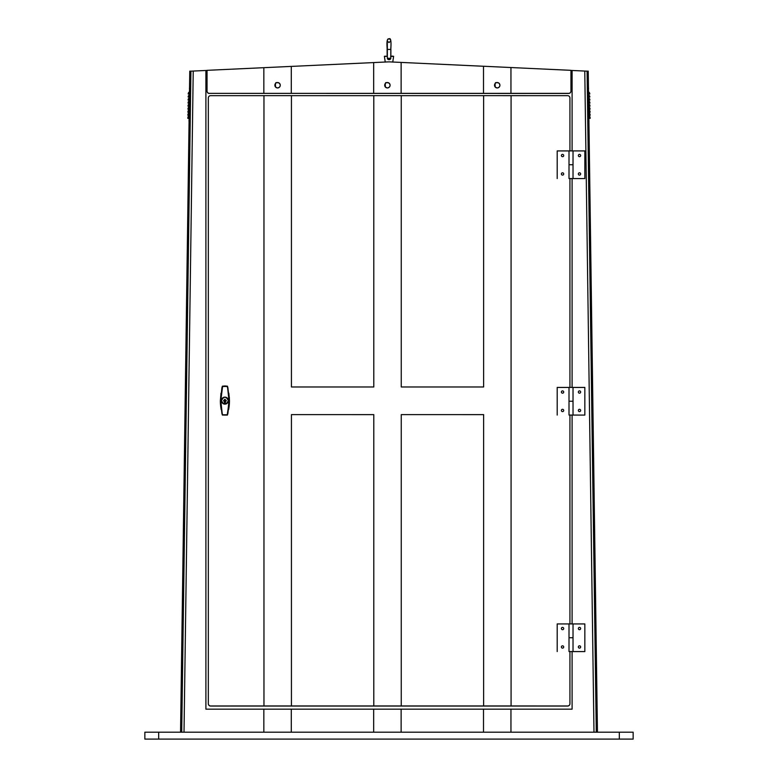 <?xml version="1.0" encoding="UTF-8"?>
<svg xmlns="http://www.w3.org/2000/svg" width="778" height="778" viewBox="0 0 778 778"><rect width="100%" height="100%" fill="white"/><g stroke="black" fill="none" stroke-linecap="round" stroke-linejoin="round"><path stroke-width="1.17" d="M158.673 732.186L158.673 739.1L144.854 739.1L144.854 732.186L633.146 732.186L633.146 739.1L619.327 739.1L619.327 732.186M593.984 732.186L584.774 71.061L587.079 71.168L596.288 732.186M181.712 732.186L190.921 71.168L193.226 71.061L184.016 732.186M207.045 70.409L205.898 70.467L205.898 709.157L205.898 70.467L193.226 71.061M205.898 709.157L572.102 709.157L572.102 651.585L572.102 709.157M584.774 71.061L572.102 70.467L572.102 150.883L572.102 70.467L570.955 70.409M572.102 623.898L572.102 415.082L572.102 623.898M572.102 387.395L572.102 178.57L572.102 387.395M158.673 739.1L619.327 739.1M373.664 709.147L373.664 732.186M401.127 732.186L401.127 709.147M483.498 709.147L483.498 732.186M510.952 732.186L510.952 709.147M263.839 709.147L263.839 732.186M291.293 732.186L291.293 709.147M180.554 732.186L189.774 71.148L190.921 71.168M597.446 732.186L588.226 71.148L587.079 71.168M483.624 386.977L401.254 386.977L401.254 95.665L483.624 95.665L483.624 386.977L483.624 95.645L567.629 95.665A2.305 2.305 -0 0 1 569.934 97.97L569.934 150.883M483.624 414.616L401.254 414.616L483.624 414.635L483.624 705.947L567.629 705.967A2.305 2.305 -0 0 0 569.934 703.662L569.934 703.74A2.305 2.305 180 0 1 567.629 706.045L567.629 705.967M569.934 178.57L569.934 387.395M569.934 415.073L569.934 623.898M569.934 651.585L569.934 703.662M373.8 414.616L291.429 414.616L373.8 414.635L373.8 705.947L483.624 705.947M208.329 703.662A2.305 2.305 -0 0 0 210.624 705.967L210.624 706.045A2.305 2.305 180 0 1 208.329 703.74L208.329 97.97A2.305 2.305 -0 0 1 210.624 95.665L263.966 95.665L263.966 705.947L373.8 705.947M210.624 705.967L263.966 705.947M401.254 386.977L401.254 95.645L373.8 95.645L373.8 386.977L291.429 386.977L291.429 95.665L373.8 95.665L373.8 386.977M210.624 706.045L567.629 706.045M291.429 386.977L291.429 95.645L263.966 95.645M291.429 414.616L291.429 705.947M401.254 414.616L401.254 705.947M511.078 705.947L511.078 95.645M291.293 93.35L291.293 66.402L207.045 70.331L207.045 91.055A2.305 2.305 -0 0 0 209.35 93.36L568.65 93.36A2.305 2.305 -0 0 0 570.955 91.055L570.955 91.143A2.305 2.305 180 0 1 568.65 93.448L568.65 93.36M291.293 66.412L373.664 62.58L373.664 93.36M401.127 93.35L401.127 62.415L483.498 66.266M510.952 93.35L510.952 67.53L570.955 70.331L570.955 91.055M209.35 93.36L568.65 93.448M209.35 93.448A2.305 2.305 180 0 1 207.045 91.143L207.045 91.055M483.498 93.35L483.498 66.247L510.952 67.53M263.839 93.35L263.839 67.676M401.127 62.415L389 61.851L373.664 62.571M389.301 83.334A2.694 2.694 180 0 1 389.301 87.146A2.694 2.694 180 0 1 385.489 87.146A2.694 2.694 180 0 1 385.489 83.334A2.694 2.694 180 0 1 389.301 83.334M499.136 83.334A2.694 2.694 180 0 1 499.136 87.146A2.694 2.694 180 0 1 495.314 87.146A2.694 2.694 180 0 1 495.314 83.334A2.694 2.694 180 0 1 499.136 83.334M279.477 83.334A2.694 2.694 180 0 1 279.477 87.146A2.694 2.694 180 0 1 275.665 87.146A2.694 2.694 180 0 1 275.665 83.334A2.694 2.694 180 0 1 279.477 83.334M221.185 409.51L220.359 400.855A46.067 46.058 180 0 0 221.205 409.656M220.534 401.04L221.924 413.507L220.534 400.826M227.623 413.41L229.004 400.641L227.623 387.843L227.234 386.462L222.586 386.462L220.806 400.641L222.187 413.41L222.586 414.781L227.234 414.781L227.896 413.517L227.409 415.053L222.391 415.063L221.924 413.507L220.534 400.641L221.924 387.745L222.411 386.199L224.91 385.966L227.429 386.189L227.896 387.745L229.286 400.641L227.896 413.507L229.286 400.826M229.17 396.916L228.829 393.211L229.461 400.806L228.635 409.51M229.296 396.945L229.461 400.855A46.067 46.058 180 0 1 228.615 409.656M220.359 400.806L220.991 393.221L220.359 400.806M229.247 402.683L229.257 398.978M220.553 398.978L220.563 402.683M224.443 399.717L224.443 401.954L223.529 400.641L224.91 399.24L226.291 400.641L225.367 401.954L225.367 399.717L224.443 399.717L225.367 399.717M228.362 400.641C226.058 396.177 223.753 396.177 221.458 400.641C223.753 405.095 226.058 405.095 228.362 400.641L228.362 400.689A3.452 3.452 180 0 1 224.91 404.142A3.452 3.452 180 0 1 221.458 400.689L221.458 400.641M221.36 400.641C223.724 405.212 226.087 405.212 228.46 400.641C226.097 396.06 223.724 396.06 221.36 400.641M227.234 414.781L229.286 401.04M227.439 415.073L222.382 415.063L222.187 413.41M227.623 387.843L229.286 400.689M227.234 386.462L227.896 387.745M220.534 400.699L222.187 387.843M221.36 400.66A3.55 3.55 180 0 1 224.91 397.14A3.55 3.55 180 0 1 228.46 400.66M224.443 401.954L224.443 403.403L225.367 403.403L225.367 401.954M189.112 118.412L187.858 118.392A2.402 2.402 0 0 1 187.936 117.818A2.402 2.402 0 0 0 187.858 118.392M189.122 117.838L187.868 117.818A2.402 2.402 0 0 1 189.151 115.728M189.151 115.358L187.897 115.338A2.402 2.402 0 0 1 187.955 114.843A2.402 2.402 0 0 0 187.897 115.338M189.2 112.304L187.945 112.285A2.402 2.402 0 0 1 187.984 111.857A2.402 2.402 0 0 0 187.945 112.285M189.239 109.251L187.984 109.231A2.402 2.402 0 0 1 188.013 108.871A2.402 2.402 0 0 0 187.984 109.231M189.278 106.197L188.023 106.178A2.402 2.402 0 0 1 189.317 103.795A2.402 2.402 0 0 0 188.033 105.896A2.402 2.402 0 0 1 189.317 103.795M188.023 106.178A2.402 2.402 0 0 1 188.052 105.896L189.287 105.905M189.326 103.143L188.072 103.124A2.402 2.402 0 0 1 189.355 100.819A2.402 2.402 0 0 0 188.072 102.91A2.402 2.402 0 0 1 189.355 100.819A2.402 2.402 0 0 0 188.072 103.124M189.365 100.09L188.111 100.07A2.402 2.402 0 0 1 189.394 97.834A2.402 2.402 0 0 0 188.111 99.924A2.402 2.402 0 0 1 189.394 97.834A2.402 2.402 0 0 0 188.111 100.07M189.414 97.036L188.159 97.017A2.402 2.402 0 0 1 189.443 94.848A2.402 2.402 0 0 0 188.159 96.949A2.402 2.402 0 0 1 189.443 94.848A2.402 2.402 0 0 0 188.159 96.949L189.414 96.968M189.453 93.982L188.198 93.963A2.402 2.402 0 0 1 189.482 91.872A2.402 2.402 0 0 0 188.198 93.963A2.402 2.402 0 0 1 189.482 91.872M187.906 114.833A2.402 2.402 0 0 1 189.19 112.742A2.402 2.402 0 0 0 187.906 114.833A2.402 2.402 0 0 1 189.19 112.742A2.402 2.402 0 0 0 187.906 114.833L189.161 114.852M187.945 111.857A2.402 2.402 0 0 1 189.229 109.756A2.402 2.402 0 0 0 187.945 111.857A2.402 2.402 0 0 1 189.229 109.756A2.402 2.402 0 0 0 187.945 111.857L189.2 111.876M187.994 108.871A2.402 2.402 0 0 1 189.278 106.781A2.402 2.402 0 0 0 187.994 108.871A2.402 2.402 0 0 1 189.278 106.781A2.402 2.402 0 0 0 187.994 108.871L189.249 108.891M189.326 102.929L188.072 102.91M189.365 99.944L188.111 99.924M588.858 116.301A2.402 2.402 0 0 1 590.142 118.392L588.888 118.412M590.132 117.818A2.402 2.402 0 0 0 588.849 115.728A2.402 2.402 0 0 1 590.132 117.818L590.064 117.818M588.82 113.248A2.402 2.402 0 0 1 590.103 115.338L588.849 115.358M588.771 110.194A2.402 2.402 0 0 1 590.055 112.285L588.8 112.304M588.732 107.14A2.402 2.402 0 0 1 590.016 109.231L588.761 109.251M588.693 104.087A2.402 2.402 0 0 1 589.977 106.178L588.722 106.197M589.928 103.124A2.402 2.402 0 0 0 588.645 101.033A2.402 2.402 0 0 1 589.928 103.124L588.674 103.143M588.606 97.979A2.402 2.402 0 0 1 589.889 100.07L588.635 100.09M588.557 94.926A2.402 2.402 0 0 1 589.841 97.017L588.586 97.036M588.518 91.872A2.402 2.402 0 0 1 589.802 93.963L588.547 93.982M590.094 114.833A2.402 2.402 0 0 0 588.81 112.742A2.402 2.402 0 0 1 590.094 114.833A2.402 2.402 0 0 0 588.81 112.742A2.402 2.402 0 0 1 590.094 114.833L590.045 114.843M588.771 109.756A2.402 2.402 0 0 1 590.055 111.857L590.016 111.857M588.722 106.781A2.402 2.402 0 0 1 590.006 108.871L589.987 108.871M589.967 105.896L589.948 105.896A2.402 2.402 0 0 0 588.683 103.795M589.928 102.91L589.918 102.91A2.402 2.402 0 0 0 588.645 100.819M589.889 99.924L589.88 99.924A2.402 2.402 0 0 0 588.606 97.834M589.841 96.949L589.841 96.949A2.402 2.402 0 0 0 588.557 94.848A2.402 2.402 0 0 1 589.841 96.949M189.093 120.123A1.731 1.702 86.3 0 0 189.054 120.201A1.731 1.566 24.8 0 0 188.996 120.473A1.731 0.632 11.5 0 0 189.054 120.59L189.054 120.59A1.731 0.671 11.7 0 1 188.996 120.483A1.731 1.585 26.3 0 1 188.996 120.473L188.996 120.483M189.073 120.94L189.044 120.95A1.731 0.671 169.9 0 0 188.986 121.076A1.731 1.585 155.3 0 0 189.044 121.358A1.731 1.702 86.3 0 0 189.073 121.436A1.731 1.702 95.3 0 1 189.044 121.358A1.731 1.566 156.8 0 1 188.986 121.086A1.731 0.632 170.1 0 1 188.996 121.086L188.986 121.086M189.54 87.875A1.731 1.702 86.3 0 0 189.511 87.953A1.731 1.566 24.8 0 0 189.453 88.225A1.731 0.632 11.5 0 0 189.501 88.352L189.501 88.361A1.731 0.671 11.7 0 1 189.453 88.235L189.453 88.235M189.531 88.702L189.501 88.702A1.731 0.671 169.9 0 0 189.443 88.838A1.731 1.585 155.3 0 0 189.492 89.11A1.731 1.702 86.3 0 0 189.521 89.188A1.731 1.702 95.3 0 1 189.492 89.12A1.731 1.566 156.8 0 1 189.443 88.848A1.731 0.632 170.1 0 1 189.443 88.838L189.443 88.848M589.004 121.086L589.014 121.086A1.731 0.632 -170.1 0 1 589.014 121.086A1.731 1.566 -156.8 0 1 588.956 121.358A1.731 1.702 -95.3 0 1 588.927 121.436A1.731 1.702 -86.3 0 0 588.956 121.358A1.731 1.585 -155.3 0 0 589.014 121.076A1.731 0.671 -169.9 0 0 588.956 120.95L588.927 120.94M588.547 88.235L588.547 88.235A1.731 0.671 -11.7 0 1 588.499 88.361L588.499 88.352A1.731 0.632 -11.5 0 0 588.547 88.225A1.731 1.566 -24.8 0 0 588.489 87.953A1.731 1.702 -86.3 0 0 588.46 87.875M588.557 88.848L588.557 88.848A1.731 0.632 -170.1 0 1 588.557 88.848A1.731 1.566 -156.8 0 1 588.508 89.12A1.731 1.702 -95.3 0 1 588.479 89.198A1.731 1.702 -86.3 0 0 588.508 89.11A1.731 1.585 -155.3 0 0 588.557 88.838A1.731 0.671 -169.9 0 0 588.499 88.702L588.469 88.702M390.799 58.282L390.789 58.399A1.731 1.391 -179.1 0 1 389.088 59.663L387.347 58.282L390.799 58.282L390.799 56.356L393.016 56.356M390.789 58.399L389.088 59.682A1.731 1.391 -179.1 0 1 387.356 58.399M384.935 56.356L387.356 56.356L387.347 58.282M390.595 56.172L393.084 56.172M385.003 56.172L387.152 56.356M580.651 155.542A1.148 1.148 -0 0 0 579.493 154.394A1.148 1.148 -0 0 0 578.346 155.532A1.148 1.148 -0 0 0 579.493 156.679A1.148 1.148 -0 0 0 580.651 155.532A1.148 1.148 -0 0 0 579.493 154.384A1.148 1.148 -0 0 0 578.346 155.542M580.651 173.961A1.148 1.148 -0 0 0 579.493 172.813A1.148 1.148 -0 0 0 578.346 173.961A1.148 1.148 -0 0 0 579.493 175.108A1.148 1.148 -0 0 0 580.651 173.961A1.148 1.148 -0 0 0 579.493 172.804A1.148 1.148 -0 0 0 578.346 173.961M584.842 178.57L584.842 150.922L569.01 150.913L569.01 164.732L573.026 164.732L569.01 164.732L569.01 178.551L584.842 178.57L569.01 178.561M573.026 150.913L573.026 178.551M563.7 155.542A1.148 1.148 -0 0 0 562.543 154.394A1.148 1.148 -0 0 0 561.395 155.532A1.148 1.148 -0 0 0 562.543 156.679A1.148 1.148 -0 0 0 563.7 155.532A1.148 1.148 -0 0 0 562.543 154.384A1.148 1.148 -0 0 0 561.395 155.542M563.7 173.961A1.148 1.148 -0 0 0 562.543 172.813A1.148 1.148 -0 0 0 561.395 173.961A1.148 1.148 -0 0 0 562.543 175.108A1.148 1.148 -0 0 0 563.7 173.961A1.148 1.148 -0 0 0 562.543 172.804A1.148 1.148 -0 0 0 561.395 173.961M573.026 164.732L571.023 164.761M569.01 150.922L557.204 150.922L557.204 178.57M580.651 392.044A1.148 1.148 -0 0 0 579.493 390.896A1.148 1.148 -0 0 0 578.346 392.034A1.148 1.148 -0 0 0 579.493 393.191A1.148 1.148 -0 0 0 580.651 392.034A1.148 1.148 -0 0 0 579.493 390.887A1.148 1.148 -0 0 0 578.346 392.044M580.651 410.463A1.148 1.148 -0 0 0 579.493 409.325A1.148 1.148 -0 0 0 578.346 410.463A1.148 1.148 -0 0 0 579.493 411.611A1.148 1.148 -0 0 0 580.651 410.463A1.148 1.148 -0 0 0 579.493 409.306A1.148 1.148 -0 0 0 578.346 410.463M573.026 415.053L573.026 387.415L569.01 387.415L569.01 401.234L573.026 401.234L569.01 401.234L569.01 415.053L584.842 415.082L569.01 415.063M573.026 387.434L584.842 387.434L584.842 415.063M563.7 392.044A1.148 1.148 0 0 0 562.543 390.896A1.148 1.148 0 0 0 561.395 392.034A1.148 1.148 0 0 0 562.543 393.191A1.148 1.148 0 0 0 563.7 392.034A1.148 1.148 0 0 0 562.543 390.887A1.148 1.148 0 0 0 561.395 392.044M563.7 410.463A1.148 1.148 0 0 0 562.543 409.325A1.148 1.148 0 0 0 561.395 410.463A1.148 1.148 0 0 0 562.543 411.611A1.148 1.148 0 0 0 563.7 410.463A1.148 1.148 0 0 0 562.543 409.306A1.148 1.148 0 0 0 561.395 410.463M573.026 401.234L571.023 401.263M569.01 387.434L557.204 387.434L557.204 415.082M580.651 628.546A1.148 1.148 -0 0 0 579.493 627.399A1.148 1.148 -0 0 0 578.346 628.546A1.148 1.148 -0 0 0 579.493 629.694A1.148 1.148 -0 0 0 580.651 628.546A1.148 1.148 -0 0 0 579.493 627.389A1.148 1.148 -0 0 0 578.346 628.546M580.651 646.975A1.148 1.148 -0 0 0 579.493 645.828A1.148 1.148 -0 0 0 578.346 646.965A1.148 1.148 -0 0 0 579.493 648.123A1.148 1.148 -0 0 0 580.651 646.965A1.148 1.148 -0 0 0 579.493 645.818A1.148 1.148 -0 0 0 578.346 646.975M573.026 651.556L573.026 623.917L569.01 623.917L569.01 637.736L573.026 637.736L569.01 637.736L569.01 651.556L584.842 651.585L569.01 651.575M573.026 623.937L584.842 623.937L584.842 651.575M563.7 628.546A1.148 1.148 -0 0 0 562.543 627.399A1.148 1.148 -0 0 0 561.395 628.546A1.148 1.148 -0 0 0 562.543 629.694A1.148 1.148 -0 0 0 563.7 628.546A1.148 1.148 -0 0 0 562.543 627.389A1.148 1.148 -0 0 0 561.395 628.546M563.7 646.975A1.148 1.148 -0 0 0 562.543 645.828A1.148 1.148 -0 0 0 561.395 646.965A1.148 1.148 -0 0 0 562.543 648.123A1.148 1.148 -0 0 0 563.7 646.965A1.148 1.148 -0 0 0 562.543 645.818A1.148 1.148 -0 0 0 561.395 646.975M573.026 637.736L571.023 637.765M569.01 623.937L557.204 623.937L557.204 651.585M387.356 49.306L387.201 56.356M387.347 56.356L387.356 49.413L390.819 49.413L390.819 48.294C391.363 41.516 390.76 38.443 389 39.085C387.24 38.443 386.637 41.516 387.181 48.294L387.181 49.413M390.819 49.17L390.877 48.11C391.295 40.738 390.673 37.675 389 38.9C387.24 38.278 386.608 41.351 387.123 48.11L387.143 56.172M385.46 87.175L387.395 87.972C390.089 87.262 390.731 85.706 389.331 83.304L387.395 82.507C387.094 83.567 384.517 80.183 385.46 87.175M495.294 87.175L497.23 87.972C499.914 87.262 500.555 85.706 499.155 83.304L497.23 82.507C496.928 83.567 494.351 80.183 495.294 87.175M275.636 87.175L277.571 87.972C280.255 87.262 280.907 85.706 279.506 83.304L277.571 82.507C277.269 83.567 274.692 80.183 275.636 87.175M227.439 386.18L222.382 386.18L221.924 387.745M387.356 49.413L387.288 41.03L389 42.537L390.712 41.03M385.256 62.114L384.39 56.356M392.744 62.114L393.61 56.356M390.799 56.356L390.819 49.413M390.857 56.172L390.877 49.238"/></g></svg>
